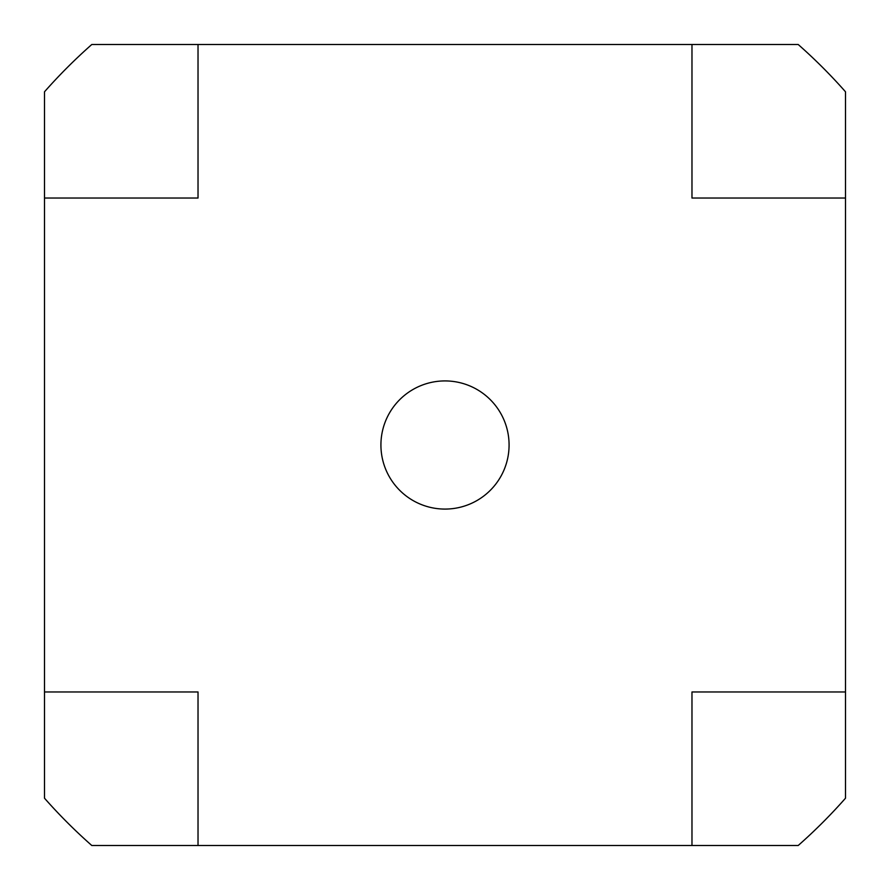 <?xml version="1.0" encoding="UTF-8"?>
<svg xmlns="http://www.w3.org/2000/svg" width="890" height="890" viewBox="0 0 890 890"><rect width="100%" height="100%" fill="white"/><g stroke="black" fill="none" stroke-linecap="round" stroke-linejoin="round"><path stroke-width="1.33" d="M380.92 445A64.08 64.08 0 0 0 445 509.08A64.08 64.08 0 0 0 509.08 445A64.08 64.08 0 0 0 445 380.92A64.08 64.08 0 0 0 380.92 445M44.5 691.975L198.025 691.975L198.025 845.5L91.792 845.5A534 534 0 0 1 44.5 798.208L44.5 91.792A534 534 0 0 1 91.792 44.5L198.025 44.5L198.025 198.025L44.5 198.025M198.025 845.5L798.208 845.5A534 534 0 0 0 845.5 798.208L845.5 91.792A534 534 0 0 0 798.208 44.5L198.025 44.5M845.5 691.975L691.975 691.975L691.975 845.5M845.5 198.025L691.975 198.025L691.975 44.5"/></g></svg>
